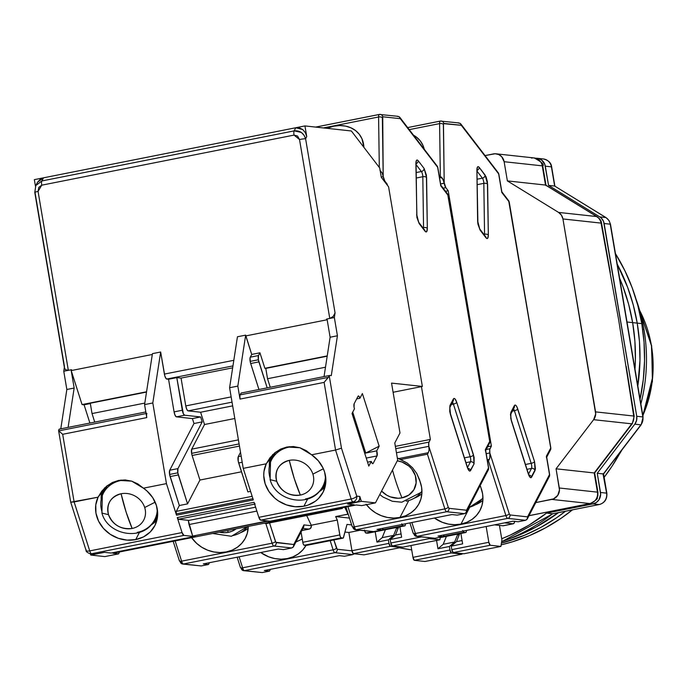 <?xml version="1.0" encoding="UTF-8"?>
<svg xmlns="http://www.w3.org/2000/svg" width="687" height="687" viewBox="0 0 687 687"><rect width="100%" height="100%" fill="white"/><g stroke="black" fill="none" stroke-linecap="round" stroke-linejoin="round"><path stroke-width="1.03" d="M606.183 217.762A4.886 1.4 121.6 0 0 606.037 217.607A4.886 1.4 121.6 0 0 605.848 217.547A9.773 9.275 96.2 0 1 610.236 224.177L642.843 416.94L636.737 416.279A9.773 9.275 96.2 0 1 634.805 424.162L640.911 424.824A4.886 0.824 37.4 0 0 641.186 424.755A4.886 0.824 -142.6 0 1 640.911 424.824A9.773 9.275 -83.8 0 0 642.843 416.94A4.886 0.438 -9.6 0 1 643.084 417.035A4.886 0.438 170.4 0 0 642.843 416.94A9.773 9.275 96.2 0 1 640.911 424.824L603.349 473.953L602.98 473.687L606.595 493.146L600.498 492.476A9.773 9.275 96.2 0 1 592.975 503.889L599.081 504.55A9.773 9.275 -83.8 0 0 606.595 493.146A4.886 0.438 -9.6 0 1 606.844 493.232A4.886 0.438 170.4 0 0 606.595 493.146A9.773 9.275 96.2 0 1 599.081 504.55A4.886 1.468 78.8 0 0 599.219 504.55A4.886 1.468 -101.2 0 1 599.219 504.55A4.886 1.468 -101.2 0 1 599.081 504.55L552.623 513.773A195.452 185.567 96.2 0 1 501.63 541.76A195.452 185.567 -83.8 0 0 552.623 513.773L552.872 513.73M610.236 224.177A4.886 0.438 -9.6 0 1 610.485 224.271A4.886 0.438 170.4 0 0 610.236 224.177A9.773 9.275 -83.8 0 0 605.848 217.547L599.751 216.886A9.773 9.275 96.2 0 1 604.139 223.515L610.236 224.177L642.843 416.94L636.737 416.279L604.139 223.515L610.236 224.177M540.643 159.066A9.773 9.275 96.2 0 1 543.331 158.946A9.773 9.275 96.2 0 1 551.412 166.847A4.886 0.438 -9.6 0 1 551.652 166.941A4.886 0.438 170.4 0 0 551.412 166.847L554.658 186.04L605.848 217.547A4.886 1.4 -58.4 0 1 606.037 217.607L609.008 220.51L610.485 224.271L643.084 417.035L641.186 424.755L603.581 473.944L606.844 493.232A4.886 0.438 -9.6 0 1 606.844 493.24C607.256 499.191 604.715 502.961 599.219 504.55L552.76 513.773M606.037 217.607L554.658 186.04L605.848 217.547L599.751 216.886L548.552 185.378L544.817 164.348L541.485 159.934L538.161 158.439L535.723 158.25A9.773 9.275 96.2 0 1 537.225 158.285A9.773 9.275 96.2 0 1 545.306 166.185L551.412 166.847A9.773 9.275 -83.8 0 0 543.323 158.946C548.449 160.226 551.223 162.888 551.652 166.941L554.89 186.16M552.623 513.773L546.517 513.112A195.452 185.567 96.2 0 1 501.708 538.754L510.132 535.156L528.904 525.203L546.517 513.112L592.975 503.889L599.081 504.55L552.623 513.773L546.517 513.112L592.975 503.889L596.35 502.463L598.97 499.793L600.636 494.382L597.252 473.283L603.349 473.953L606.595 493.146L600.498 492.476L597.252 473.283L634.805 424.162L640.911 424.824L603.349 473.953L597.252 473.283L634.805 424.162L636.583 420.427L636.737 416.279L603.581 221.515L601.34 218.123L599.751 216.886L548.552 185.378L554.658 186.04L548.552 185.378L545.306 166.185L551.412 166.847L554.658 186.04M411.702 549.909A195.452 185.567 96.2 0 1 399.508 547.805L411.702 549.909M531.489 158.07A9.773 9.275 96.2 0 1 534.168 157.95A9.773 9.275 96.2 0 1 542.258 165.85A9.773 0.876 -9.6 0 1 542.756 166.039A9.773 0.876 170.4 0 0 542.258 165.85A9.773 9.275 -83.8 0 0 534.168 157.95C541.639 161.943 544.499 164.64 542.756 166.039L546.036 185.438M597.501 217.324L596.694 216.551A9.773 9.275 96.2 0 1 601.073 223.103L601.348 223.541M634.118 416.124L633.706 416.03A9.773 9.275 96.2 0 1 631.757 423.827L632.375 423.493M546.028 185.645L545.504 185.052L507.375 180.904L504.129 161.711L501.682 156.688L498.71 154.541L495.172 153.759L485.048 155.58L493.36 153.931A9.773 9.275 96.2 0 1 496.04 153.811A9.773 9.275 96.2 0 1 504.129 161.711L542.258 165.85L545.504 185.052L596.694 216.551L558.565 212.412A9.773 9.275 96.2 0 1 562.936 218.955L601.073 223.103L618.635 319.704L633.706 416.03L595.569 411.882A9.773 9.275 96.2 0 1 593.628 419.68L631.757 423.827L594.203 472.957L597.45 492.15A9.773 0.876 -9.6 0 1 597.939 492.33A9.773 0.876 170.4 0 0 597.45 492.15A9.773 9.275 96.2 0 1 589.927 503.562A9.773 2.937 78.8 0 0 590.21 503.545A9.773 2.937 78.8 0 0 590.528 503.416M594.659 472.948L632.306 423.699A9.773 1.649 -142.6 0 1 631.757 423.827A9.773 9.275 -83.8 0 0 633.706 416.03L618.635 319.704L601.073 223.103A9.773 9.275 -83.8 0 0 596.694 216.551A9.773 2.8 -58.4 0 1 597.063 216.68L597.063 216.68C599.949 218.741 601.451 220.948 601.563 223.292L610.322 272.533M601.073 223.103L562.936 218.955L595.569 411.882L633.706 416.03A9.773 0.85 -9.1 0 1 634.195 416.21L626.183 366.308M594.203 472.957L556.066 468.809L593.628 419.68L631.757 423.827L594.203 472.957L597.45 492.15L559.312 488.002A9.773 9.275 96.2 0 1 551.798 499.415L589.927 503.562A9.773 9.275 -83.8 0 0 597.45 492.15L559.312 488.002L556.066 468.809L594.203 472.957M514.718 521.21L514.082 523.176L513.043 523.786L504.55 522.859L513.043 523.786L502.987 525.778L494.494 524.859L502.987 525.778A9.773 2.937 78.8 0 0 503.262 525.77A9.773 2.937 78.8 0 0 503.528 525.675M545.504 185.052L507.375 180.904L558.565 212.412L507.375 180.904L504.129 161.711L542.258 165.85L545.504 185.052L596.694 216.551L558.565 212.412L561.425 215.177L562.936 218.955L595.689 413.943L593.628 419.68L556.066 468.809L559.458 489.908L557.784 495.318L553.55 498.874L535.791 502.592L551.798 499.415L589.927 503.562L529.007 515.654L589.927 503.562A9.773 2.937 -101.2 0 0 590.21 503.545L590.21 503.545C601.073 497.714 595.809 497.998 597.845 496.091L597.939 492.33L594.659 472.931M514.692 521.381A9.773 2.937 -101.2 0 1 513.318 523.769A9.773 2.937 -101.2 0 1 513.043 523.786L503.545 525.658M639.7 310.515L651.431 345.707A4.886 0.438 -9.6 0 1 651.654 345.801A4.886 0.438 170.4 0 0 651.431 345.707L652.65 377.232L642.834 415.558A117.348 111.414 -83.8 0 0 651.431 345.707A117.348 111.414 -83.8 0 0 639.7 310.515M627.016 322.014L632.641 322.624A190.565 180.93 -83.8 0 0 619.605 278.201L623.04 286.797L628.682 304.453L632.641 322.624L627.016 322.014M509.909 538.634A190.565 180.93 -83.8 0 0 558.437 512.648L536.427 526.826L520.214 534.658L509.9 538.634L520.214 534.658L536.427 526.826L558.437 512.648A190.565 180.93 96.2 0 1 509.909 538.634M634.994 369.177A190.565 180.93 -83.8 0 0 632.641 322.624L634.891 341.138L635.398 359.816L634.994 369.177A190.565 180.93 96.2 0 0 632.641 322.624L637.218 323.122A190.565 180.93 -83.8 0 0 617.235 264.186L627.617 287.295L633.259 304.951L637.218 323.122L632.641 322.624L634.891 341.138L635.398 359.816L634.994 369.177M619.605 278.201A190.565 180.93 96.2 0 1 632.641 322.624L628.682 304.453L623.04 286.797L619.605 278.201M501.416 543.151A190.565 180.93 -83.8 0 0 565.495 511.24L556.427 517.861L540.995 527.324L524.782 535.147L501.416 543.151A190.565 180.93 96.2 0 0 565.495 511.24L556.427 517.861L540.995 527.324L524.782 535.147L501.416 543.151M637.819 385.914A190.565 180.93 -83.8 0 0 637.218 323.122L639.468 341.637L639.966 360.314L637.819 385.914A190.565 180.93 96.2 0 0 637.218 323.122L641.795 323.62A190.565 180.93 -83.8 0 0 615.449 253.615L624.93 270.824L632.195 287.793L637.837 305.449L641.795 323.62L637.218 323.122L639.468 341.637L639.966 360.314L637.819 385.914M643.985 329.477L642.68 329.331L643.985 329.477A171.02 162.372 96.2 0 1 640.877 403.939A171.02 162.372 -83.8 0 0 643.985 329.477A171.02 162.372 -83.8 0 0 635.999 299.034A171.02 162.372 96.2 0 1 643.985 329.477M619.09 454.639A171.02 162.372 -83.8 0 0 621.993 449.865A171.02 162.372 96.2 0 1 619.09 454.639M617.235 264.186A190.565 180.93 96.2 0 1 637.218 323.122L633.259 304.951L627.617 287.295L617.235 264.186M501.149 544.86A190.565 180.93 -83.8 0 0 572.451 509.866L560.996 518.359L545.572 527.814L529.359 535.645L512.511 541.777L501.149 544.86M604.156 477.319A190.565 180.93 -83.8 0 0 620.988 451.179L611.971 466.31L604.156 477.319M640.069 399.199A190.565 180.93 -83.8 0 0 641.795 323.62L644.037 342.135L644.543 360.812L643.307 379.473L640.069 399.199M510.776 418.306L511.463 421.122A2.928 0.988 -17.7 0 0 511.514 420.762A2.928 0.988 -17.7 0 0 511.283 420.53M477.671 222.038A2.928 1.46 179.2 0 0 477.817 221.6A2.928 1.46 179.2 0 0 477.628 221.068L477.937 224.151L480.127 230.162A2.928 2.387 -37.5 0 0 479.698 228.9M484.558 234.233A3.907 1.176 -101.2 0 1 484.507 235.169A3.907 1.176 -101.2 0 0 484.558 234.233L483.888 234.361L484.558 234.233A2.928 1.46 -0.8 0 1 488.337 235.04L487.607 184.159A2.928 1.46 179.2 0 0 483.828 183.352L484.558 234.233L483.828 183.352L477.285 184.648L483.828 183.352A2.928 1.46 -0.8 0 1 487.607 184.159L485.099 175.065L479.234 167.405C477.774 165.859 476.993 166.786 476.898 170.187L477.628 221.068A2.928 1.46 -0.8 0 1 477.817 221.575L479.715 228.926A2.928 2.387 142.5 0 1 480.127 230.162L486.001 237.822C487.461 239.368 488.234 238.441 488.337 235.04A2.928 1.46 179.2 0 0 484.558 234.233M477.113 504.043L475.748 504.644A31.757 28.356 -152.6 0 0 482.884 500.385M460.986 524.095L469.573 507.547L460.986 524.095A31.757 28.356 27.4 0 1 434.424 518.041L442.282 522.309L448.456 524.095L454.785 524.696L460.986 524.095L466.808 522.309L472.021 519.415L476.392 515.542L479.758 510.836L481.965 505.495L482.927 499.75L482.6 493.833L481.003 487.985A31.757 28.356 27.4 0 1 480.084 510.226A31.757 28.356 27.4 0 1 460.986 524.095M482.961 497.697A28.416 25.367 27.4 0 1 481.922 499.097A28.416 25.367 27.4 0 1 468.817 507.435M473.575 498.281L476.589 492.485M462.772 530.424L463.923 532.296L465.752 532.494L466.198 531.978A2.928 0.885 -101.2 0 1 465.829 532.485A2.928 0.885 -101.2 0 1 465.752 532.494L440.247 537.552L465.752 532.494L463.923 532.296L443.355 536.375L463.923 532.296A2.928 0.885 -101.2 0 1 463.012 531.103M488.835 542.283L451.814 549.626A2.928 0.885 78.8 0 0 453.214 552.606L490.235 545.255A2.928 0.885 -101.2 0 1 488.835 542.283L486.164 526.508L488.835 542.283L490.235 545.255L453.214 552.606L463.888 553.765L500.909 546.423L463.888 553.765L453.214 552.606L451.814 549.626L488.835 542.283M459.672 533.713L456.451 541.657L451.222 546.139L451.814 549.626L451.222 546.139L462.643 543.864L451.222 546.139L456.451 541.657L462.085 540.54L456.451 541.657L459.672 533.713M501.914 539.93L500.909 546.423L490.235 545.255L500.909 546.423L501.914 539.93L499.449 525.392L501.914 539.93M489.857 452.956L486.224 453.678L489.857 452.956A4.886 1.468 -101.2 0 1 489.986 448.74L486.259 449.478L489.986 448.74L491.385 446.043L487.658 446.782L491.385 446.043L489.762 449.444L489.857 452.956M487.255 459.749L489.342 459.337L489.805 458.186L489.883 453.128L490.054 456.692L489.342 459.337L487.255 459.749M415.386 533.498A2.928 0.988 162.3 0 1 413.205 533.224A2.928 0.988 162.3 0 1 413.248 532.863A2.928 0.988 -17.7 0 0 413.196 533.215A2.928 0.988 -17.7 0 0 415.386 533.498L411.882 522.515L415.386 533.498A4.886 1.468 78.8 0 0 417.207 536.341A4.886 1.468 -101.2 0 1 415.386 533.498L505.881 515.525L415.386 533.498M416.365 536.367A2.928 2.782 -83.8 0 0 417.207 536.341A2.928 2.782 96.2 0 1 413.978 534.005L413.608 533.679M460.891 533.473L462.643 543.864L460.891 533.473M466.198 531.978L466.628 530.39L466.198 531.978M409.916 522.901L413.196 533.215L416.408 536.375L434.991 538.273L443.218 536.641L438.005 536.075L512.957 521.193L438.005 536.075L443.218 536.641L444.154 534.847L443.218 536.641L434.991 538.273L417.207 536.341L507.71 518.376A4.886 1.468 -101.2 0 1 505.881 515.525A2.928 0.988 -17.7 0 0 509.23 513.807L489.883 453.128L509.23 513.807A2.928 0.988 162.3 0 1 505.881 515.525A4.886 1.468 78.8 0 0 507.71 518.376L525.495 520.308L518.178 521.759L512.957 521.193L518.178 521.759L525.495 520.308L527.23 519.071L527.539 516.856L509.96 514.949L509.23 513.807L509.96 514.949A2.928 2.782 96.2 0 1 507.71 518.376A2.928 2.782 -83.8 0 0 509.96 514.949L527.539 516.856L527.599 518.015L526.482 519.887M460.196 123.359L461.312 125.309L443.467 123.651L444.214 183.094L443.373 124.416A2.928 1.46 179.2 0 0 439.594 123.608A2.928 1.46 -0.8 0 1 443.373 124.416L443.733 123.394A2.928 2.782 -83.8 0 0 440.504 121.067A4.886 1.468 78.8 0 0 440.358 121.067A4.886 1.468 78.8 0 0 439.594 123.608L409.237 129.637L439.594 123.608L440.35 176.482L443.209 179.693L445.829 187.663L443.141 188.195L445.829 187.663A4.886 1.468 -101.2 0 1 444.24 183.257L440.607 183.979L444.214 183.094L442.48 178.388L441.672 177.495L439.586 177.907L441.672 177.495L440.35 176.482L439.371 176.671L440.35 176.482L439.594 123.608A4.886 1.468 -101.2 0 1 440.367 121.067A4.886 1.468 -101.2 0 1 440.504 121.067A2.928 2.782 96.2 0 1 443.733 123.394L461.312 125.309L498.831 174.112L501.793 192.454L509.239 202.038L550.802 448.422L549.772 450.663M480.514 486.267L481.003 487.985L480.514 486.267M487.469 461.037L488.448 460.848L489.342 459.337L488.448 460.848L505.881 515.525L488.448 460.848L487.469 461.037M440.238 121.118L407.666 127.584L440.367 121.067L459.088 122.956M413.505 135.202A31.757 25.857 142.5 0 1 420.41 141.058A31.757 25.857 142.5 0 1 424.265 149.242L422.994 145.446L420.298 140.912L416.562 137.194L413.505 135.202M448.207 190.771L445.519 191.304L448.207 190.771L491.385 446.043L448.207 190.771L445.829 187.663L448.207 190.771M434.991 538.273L417.207 536.341L507.71 518.376L525.546 520.291M549.548 474.708L548.587 477.328M527.23 519.071L549.36 476.46M550.734 448.044L546.397 456.159L549.506 474.562L527.539 516.856L549.506 474.562L549.368 476.452A2.928 2.619 -152.6 0 0 549.506 474.562L546.397 456.159L550.734 448.044M550.545 449.796L550.545 449.805A2.928 2.619 -152.6 0 0 550.691 447.898L509.093 201.978A2.928 2.387 -37.5 0 0 508.681 200.741L550.837 447.95L550.545 449.796L546.509 457.568M508.869 201.042L501.793 192.454L498.685 174.06A2.928 2.387 -37.5 0 0 498.264 172.815L498.71 174.215M498.461 173.124L460.994 124.253M482.394 178.156L477.207 179.187L482.394 178.156A3.907 1.176 -101.2 0 1 483.828 183.352A3.907 1.176 -101.2 0 0 482.394 178.156A2.928 2.387 -37.5 0 0 485.099 175.065A2.928 2.387 142.5 0 1 482.394 178.156L477.096 171.243L482.394 178.156M525.452 464.489L531.18 463.347L514.408 410.723L512.356 411.127L514.408 410.723L531.18 463.347A3.907 1.176 -101.2 0 1 531.489 468.422L526.989 469.315L531.489 468.422A2.928 2.619 27.4 0 1 535.07 470.509L534.538 461.63L517.758 409.005A2.928 0.988 162.3 0 1 514.408 410.723A2.928 0.988 -17.7 0 0 517.758 409.005C516.487 405.45 515.362 404.317 514.383 405.596L510.93 412.243L510.75 418.151L511.514 420.779A2.928 0.988 162.3 0 1 511.463 421.122L528.243 473.747C529.514 477.293 530.639 478.435 531.618 477.147L535.07 470.509A2.928 2.619 -152.6 0 0 531.489 468.422L528.535 474.107L531.489 468.422A3.907 1.176 -101.2 0 0 531.18 463.347A2.928 0.988 -17.7 0 0 534.538 461.63A2.928 0.988 162.3 0 1 531.18 463.347L525.452 464.489M513.524 408.868A3.907 1.176 -101.2 0 1 514.408 410.723A3.907 1.176 -101.2 0 0 513.524 408.868M546.654 456.932L546.397 456.159L546.457 457.662M460.316 123.445L458.298 122.999M485.572 236.56A2.928 2.387 142.5 0 1 486.001 237.822A2.928 2.387 -37.5 0 0 485.589 236.577L485.632 236.637M476.915 171.2A2.928 1.46 179.2 0 0 477.087 170.694A2.928 1.46 179.2 0 0 476.898 170.187A2.928 1.46 -0.8 0 1 477.087 170.72M477.087 170.333A2.928 2.387 -37.5 0 0 479.234 167.405A2.928 2.387 142.5 0 1 477.087 170.333M528.93 475.026A2.928 2.619 27.4 0 1 531.618 477.147A2.928 2.619 -152.6 0 0 528.93 475.026M528.904 475.49L528.294 473.403A2.928 0.988 162.3 0 1 528.243 473.747A2.928 0.988 -17.7 0 0 528.294 473.403A2.928 0.988 -17.7 0 0 528.054 473.145M510.802 414.106A2.928 2.619 -152.6 0 0 510.93 412.243A2.928 2.619 27.4 0 1 510.802 414.106M510.896 418.211L510.784 414.141L514.237 407.494A2.928 2.619 -152.6 0 0 514.383 405.596A2.928 2.619 27.4 0 1 514.237 407.503M510.93 412.243L514.383 405.596L515.044 405.021L515.954 405.467L516.942 406.936L534.538 461.63L535.456 469.066L530.957 477.723L530.038 477.285L528.243 473.747L511.463 421.122L510.475 414.63L510.93 412.243M479.234 167.405L486.001 176.645L487.401 181.746L488.337 235.04L487.684 238.312L486.885 238.561L480.127 230.162L477.912 223.996L476.898 170.187L477.542 166.915L478.35 166.666L479.234 167.405M414.364 560.317L451.385 552.975A2.928 0.885 -101.2 0 1 449.985 549.995L412.964 557.346A2.928 0.885 78.8 0 0 414.364 560.317L425.038 561.485L462.059 554.134L451.385 552.975L449.985 549.995L449.392 546.5L454.622 542.017L457.843 534.074L454.622 542.017L443.192 544.284L437.963 548.767L436.554 540.454L437.963 548.767L449.392 546.5L437.963 548.767L443.192 544.284L454.622 542.017L449.392 546.5L449.985 549.995L412.964 557.346L414.364 560.317L425.038 561.485L462.059 554.134L462.145 553.576L462.059 554.134L451.385 552.975L414.364 560.317M458.092 534.022L458.873 535.68L458.092 534.022M302.211 538.909A28.416 25.367 27.4 0 1 296.097 541.648M398.374 527.135L398.451 527.599L398.374 527.135M354.157 553.774L353.711 554.186M352.774 554.589L354.458 553.37M410.963 545.53L412.964 557.346L410.963 545.53M446.421 536.341L443.192 544.284L446.421 536.341M344.496 556.238L352.723 554.607L334.938 552.674A2.928 2.782 -83.8 0 0 337.197 549.248L336.467 548.106A2.928 0.988 162.3 0 1 333.109 549.823A4.886 1.468 78.8 0 0 334.938 552.674L352.723 554.607L344.496 556.238L339.275 555.671L344.496 556.238M302.237 539.055A31.757 28.356 -152.6 0 1 302.065 539.123L295.899 542.026M243.593 570.665A2.928 2.782 -83.8 0 0 244.443 570.639L334.938 552.674A2.928 2.782 96.2 0 0 337.197 549.248L351.976 550.854L337.197 549.248L333.856 539.948L336.467 548.106A2.928 0.988 -17.7 0 1 333.109 549.823L242.614 567.797A4.886 1.468 78.8 0 0 244.443 570.639L334.938 552.674A4.886 1.468 -101.2 0 1 333.109 549.823L330.189 540.669L333.109 549.823L242.614 567.797A2.928 0.988 162.3 0 1 240.433 567.522A2.928 0.988 162.3 0 1 240.476 567.161A2.928 0.988 -17.7 0 0 240.433 567.514A2.928 0.988 -17.7 0 0 242.614 567.797L239.11 556.813L242.614 567.797A4.886 1.468 -101.2 0 0 244.443 570.639L262.228 572.572L269.536 571.12L264.323 570.553L339.275 555.671L264.323 570.553L269.536 571.12L270.463 569.334L269.536 571.12L262.228 572.572L244.443 570.639A2.928 2.782 96.2 0 1 241.214 568.304L240.836 567.977M305.99 545.461A31.757 28.356 27.4 0 1 260.742 552.52L268.6 556.788L274.774 558.574L281.095 559.175L287.303 558.574L293.126 556.788L298.338 553.894L302.709 550.021L306.076 545.315M237.144 557.2L240.433 567.514L243.636 570.674L262.228 572.572M449.77 411.676L450.457 414.493A2.928 0.988 -17.7 0 0 450.5 414.132A2.928 0.988 -17.7 0 0 450.277 413.9M416.923 217.521L419.122 223.533A2.928 2.387 -37.5 0 0 418.692 222.27L418.701 222.287A2.928 2.387 142.5 0 1 419.122 223.533L424.987 231.184C426.447 232.73 427.228 231.802 427.323 228.402L426.593 177.521A2.928 1.46 179.2 0 0 422.814 176.714L423.544 227.595A3.907 1.176 -101.2 0 1 423.493 228.539A3.907 1.176 -101.2 0 0 423.544 227.595L422.874 227.732L423.544 227.595A2.928 1.46 -0.8 0 1 427.323 228.402A2.928 1.46 179.2 0 0 423.544 227.595L422.814 176.714L416.279 178.019L422.814 176.714A2.928 1.46 -0.8 0 1 426.593 177.521L424.094 168.435L418.22 160.775C416.76 159.229 415.987 160.157 415.884 163.558L416.923 217.521M397.284 460.831A20.533 18.326 27.4 0 1 415.352 475.627L411.642 468.86L408.851 466.026L401.929 461.999L397.284 460.831M381.577 491.068L386.721 495.164L390.362 496.873L398.159 498.255L402.015 497.86A78.181 23.521 -101.2 0 1 392.5 470.028A78.181 23.521 78.8 0 0 402.015 497.86L408.92 495.001L413.875 489.771L416.133 482.97L415.352 475.627A20.533 18.326 27.4 0 1 402.015 497.86A20.533 18.326 27.4 0 1 381.577 491.068M416.099 497.414L414.733 498.015A31.757 28.356 -152.6 0 0 421.87 493.755M366.051 504.206L370.345 508.912L375.488 512.794L381.268 515.679L387.451 517.466L393.771 518.067L399.971 517.457L405.802 515.679L411.006 512.785L415.386 508.904L418.744 504.206L420.951 498.865L421.912 493.12L421.586 487.203L419.508 479.638L416.708 473.395L412.543 467.761L407.219 463.047L398.829 458.555L428.336 452.699L398.829 458.555L397.335 458.023L407.219 463.047L412.543 467.761L416.708 473.395L419.997 481.355A31.757 28.356 27.4 0 1 419.07 503.597A31.757 28.356 27.4 0 1 399.971 517.457L408.567 500.917L399.971 517.457A31.757 28.356 27.4 0 1 366.403 504.67M421.947 491.059A28.416 25.367 27.4 0 1 420.916 492.459A28.416 25.367 27.4 0 1 406.232 501.167M364.634 530.75A2.928 0.885 78.8 0 0 365.888 533.009L372.818 531.635L365.888 533.009L367.717 533.206L404.737 525.864L402.908 525.658L382.35 529.746L402.908 525.658A2.928 0.885 -101.2 0 1 401.998 524.473M421.423 536.916L390.8 542.996A2.928 0.885 78.8 0 0 392.2 545.976L429.22 538.625A2.928 0.885 -101.2 0 1 428.422 537.681L429.22 538.625L392.2 545.976L402.883 547.135L439.903 539.784L402.883 547.135L392.2 545.976L390.8 542.996L421.423 536.916M398.666 527.084L395.437 535.027L390.207 539.501L390.8 542.996L390.207 539.501L401.637 537.234L390.207 539.501L395.437 535.027L401.071 533.902L395.437 535.027L398.666 527.084M440.298 537.217L439.903 539.784L429.22 538.625L439.903 539.784L440.298 537.217M401.758 523.795L402.908 525.658L404.737 525.864L405.193 525.349A2.928 0.885 -101.2 0 1 404.823 525.856A2.928 0.885 -101.2 0 1 404.737 525.864L367.717 533.206A2.928 0.885 78.8 0 0 367.803 533.206A2.928 0.885 78.8 0 0 367.88 533.181M428.843 446.327L396.442 452.759L428.843 446.327A4.886 1.468 -101.2 0 1 428.971 442.102L395.755 448.697L428.971 442.102L430.371 439.414L395.36 446.361L430.371 439.414L428.748 442.814L428.843 446.327M428.336 452.699L429.049 450.054L428.877 446.49L429.049 450.054L428.336 452.699M354.372 526.86A2.928 0.988 162.3 0 1 352.191 526.594A2.928 0.988 162.3 0 1 352.242 526.233A2.928 0.988 -17.7 0 0 352.191 526.577A2.928 0.988 -17.7 0 0 354.372 526.86L347.923 506.628L354.372 526.86A4.886 1.468 78.8 0 0 356.201 529.703A4.886 1.468 -101.2 0 1 354.372 526.86L444.867 508.895L354.372 526.86M355.351 529.737A2.928 2.782 -83.8 0 0 356.201 529.703A2.928 2.782 96.2 0 1 352.972 527.376L352.594 527.049M399.877 526.843L401.637 537.234L399.877 526.843M405.193 525.349L405.613 523.76L405.193 525.349M345.947 507.015L352.191 526.577L355.394 529.746L373.17 531.678L382.212 530.003L376.991 529.437L451.952 514.554L376.991 529.437L382.212 530.003L383.14 528.217L382.212 530.003L373.986 531.644L356.201 529.703L446.696 511.738A4.886 1.468 -101.2 0 1 444.867 508.895A2.928 0.988 -17.7 0 0 448.225 507.178L428.877 446.49L448.225 507.178A2.928 0.988 162.3 0 1 444.867 508.895A4.886 1.468 78.8 0 0 446.696 511.738L464.481 513.67L457.173 515.13L451.952 514.554L457.173 515.13L464.481 513.67L466.215 512.442L466.525 510.226L448.954 508.32L448.225 507.178L448.954 508.32A2.928 2.782 96.2 0 1 446.696 511.738A2.928 2.782 -83.8 0 0 448.954 508.32L466.525 510.226L466.215 512.442L465.468 513.249M399.181 116.73L400.298 118.679L382.728 116.764A2.928 2.782 -83.8 0 0 379.499 114.428A4.886 1.468 78.8 0 0 379.353 114.437A4.886 1.468 -101.2 0 1 379.499 114.428A2.928 2.782 96.2 0 1 382.728 116.764L382.358 117.786A2.928 1.46 179.2 0 0 378.58 116.979A4.886 1.468 -101.2 0 1 379.361 114.437A4.886 1.468 78.8 0 0 378.58 116.979L379.31 167.43L378.58 116.979L323.388 127.937L378.58 116.979A2.928 1.46 -0.8 0 1 382.358 117.786L383.2 176.456L384.814 181.033L384.239 181.145L384.814 181.033A4.886 1.468 -101.2 0 1 383.234 176.628L381.251 177.023L383.234 176.628L382.195 173.064L379.988 170.333L382.195 173.064L383.2 176.456L382.728 116.764L400.298 118.679L437.817 167.482L440.779 185.825L448.233 195.409L489.788 441.793L488.758 444.034M306.273 545.341L343.302 537.998L347.004 524.413L351.658 524.92L347.004 524.413L343.483 537.595A2.928 0.885 -101.2 0 1 343.122 538.11A2.928 0.885 -101.2 0 1 343.036 538.11L340.821 537.655L340.056 536.04L337.283 520.059L311.237 525.229L311.314 525.71A2.928 2.782 -83.8 0 1 309.056 529.136L302.941 528.466L309.056 529.136L301.851 530.562L310.069 528.707L311.288 526.852L311.237 525.229L337.283 520.059L335.651 516.581L349.477 518.084L335.651 516.581L348.232 514.159L344.754 507.255L347.991 514.134L344.754 507.255L347.991 514.134L335.651 516.581L337.283 520.059L339.799 534.933L302.778 542.283A2.928 0.885 78.8 0 0 304.178 545.263L306.016 545.461L343.036 538.11L341.207 537.912L304.178 545.263L341.207 537.912A2.928 0.885 -101.2 0 1 339.799 534.933L302.778 542.283L301.061 532.099L303.036 543.391L303.791 545.006L306.016 545.461A2.928 0.885 78.8 0 0 306.093 545.461A2.928 0.885 78.8 0 0 306.179 545.426M400.985 459.466L427.434 454.21L427.881 453.472L427.434 454.21L444.867 508.895L427.434 454.21L400.985 459.466M364.479 530.029L365.501 532.751L367.983 533.095M379.224 114.489L315.694 127.095M326.892 128.314A31.757 25.857 142.5 0 1 359.395 134.429A31.757 25.857 142.5 0 1 363.887 147.319L361.989 138.817L359.284 134.283L355.548 130.564L350.92 127.799L345.604 126.107L339.816 125.566L333.796 126.185L326.892 128.314M387.193 184.133L386.618 184.253L387.193 184.133L387.382 185.25L384.814 181.033L387.193 184.133M373.986 531.644L356.201 529.703L446.696 511.738L464.532 513.661M488.543 468.079L487.581 470.698M488.354 469.822L488.354 469.831A2.928 2.619 -152.6 0 0 488.5 467.924L466.525 510.226L488.5 467.924L488.354 469.822L466.215 512.442M489.719 441.415L485.383 449.53L488.5 467.924L485.383 449.53L489.719 441.415M489.539 443.167L489.53 443.175A2.928 2.619 -152.6 0 0 489.676 441.269L448.079 195.348A2.928 2.387 -37.5 0 0 447.666 194.103L489.822 441.32L489.539 443.167L485.494 450.938M447.864 194.412L447.254 193.708L448.079 195.348L440.779 185.825L437.671 167.422A2.928 2.387 -37.5 0 0 437.258 166.185L437.696 167.585M437.447 166.494L399.989 117.623M421.389 171.527L416.202 172.549L421.389 171.527A3.907 1.176 -101.2 0 1 422.814 176.714A3.907 1.176 -101.2 0 0 421.389 171.527A2.928 2.387 -37.5 0 0 424.094 168.435A2.928 2.387 142.5 0 1 421.389 171.527L416.082 164.605L421.389 171.527M453.222 400.873A2.928 2.619 27.4 0 0 453.368 398.967L454.03 398.391L454.949 398.829L456.743 402.376L474.142 457.448L474.064 463.871L469.951 471.093L469.032 470.655L467.229 467.117L449.736 411.522L449.916 405.613L453.368 398.967A2.928 2.619 -152.6 0 1 453.231 400.865L449.796 407.468A2.928 2.619 -152.6 0 0 449.916 405.613A2.928 2.619 27.4 0 1 449.796 407.477L450.509 414.141A2.928 0.988 162.3 0 1 450.457 414.493L467.229 467.117A2.928 0.988 -17.7 0 0 467.28 466.774A2.928 0.988 162.3 0 1 467.229 467.117C468.5 470.664 469.633 471.797 470.612 470.518A2.928 2.619 -152.6 0 0 467.916 468.397A2.928 2.619 27.4 0 1 470.612 470.518L474.064 463.871A2.928 2.619 -152.6 0 0 470.483 461.784L467.529 467.478L470.483 461.784A3.907 1.176 -101.2 0 0 470.174 456.718A2.928 0.988 -17.7 0 0 473.523 455A2.928 0.988 162.3 0 1 470.174 456.718L464.438 457.851L470.174 456.718L453.394 404.093L451.342 404.497L453.394 404.093L470.174 456.718A3.907 1.176 -101.2 0 1 470.483 461.784L465.975 462.677L470.483 461.784A2.928 2.619 27.4 0 1 474.064 463.871L473.523 455L456.743 402.376A2.928 0.988 162.3 0 1 453.394 404.093A2.928 0.988 -17.7 0 0 456.743 402.376C455.472 398.821 454.347 397.687 453.368 398.967L449.916 405.613L449.891 411.582M452.518 402.238A3.907 1.176 -101.2 0 1 453.394 404.093A3.907 1.176 -101.2 0 0 452.518 402.238M421.449 386.626L430.371 439.414L421.449 386.626M485.64 450.294L485.383 449.53L485.443 451.033M399.302 116.816L397.284 116.361M416.657 215.409A2.928 1.46 179.2 0 0 416.803 214.962L418.701 222.287L424.575 229.947A2.928 2.387 142.5 0 1 424.987 231.184A2.928 2.387 -37.5 0 0 424.575 229.947L424.609 229.99M416.803 214.962A2.928 1.46 179.2 0 0 416.614 214.438A2.928 1.46 -0.8 0 1 416.803 214.945L416.073 164.064A2.928 1.46 179.2 0 0 415.884 163.558A2.928 1.46 -0.8 0 1 416.073 164.081L415.893 162.862M415.901 164.571A2.928 1.46 179.2 0 0 416.073 164.064M416.082 163.695A2.928 2.387 -37.5 0 0 418.22 160.775A2.928 2.387 142.5 0 1 416.082 163.695M467.89 468.852L467.28 466.774A2.928 0.988 -17.7 0 0 467.04 466.516M418.22 160.775L424.094 168.435L426.395 175.116L427.323 228.402L426.679 231.682L425.871 231.931L419.122 223.533L416.897 217.358L415.884 163.558L416.537 160.286L417.335 160.028L418.22 160.775M236.148 528.818A20.533 18.326 27.4 0 1 228.333 532.339A20.533 18.326 27.4 0 1 219.333 532.15L224.477 532.734L228.333 532.339A78.181 23.521 -101.2 0 1 227.56 530.519A78.181 23.521 78.8 0 0 228.333 532.339L231.966 531.249L236.148 528.818M353.35 553.688L390.371 546.337A2.928 0.885 -101.2 0 1 388.971 543.365L351.95 550.708A2.928 0.885 78.8 0 0 353.35 553.688L364.024 554.847L401.053 547.496L390.371 546.337L388.971 543.365L388.378 539.87L393.608 535.388L396.837 527.444L393.608 535.388L382.187 537.655L376.957 542.137L375.196 531.738L376.957 542.137L388.378 539.87L376.957 542.137L382.187 537.655L393.608 535.388L388.378 539.87L388.971 543.365L351.95 550.708L353.35 553.688L364.024 554.847L401.053 547.496L401.139 546.946L401.053 547.496L390.371 546.337L353.35 553.688M397.086 527.393L397.867 529.05L397.086 527.393M212.652 533.481L231.416 536.272L247.543 526.551A28.416 25.367 27.4 0 1 247.234 526.946A28.416 25.367 27.4 0 1 232.55 535.645M291.769 547.96L293.443 546.74L293.761 544.525L303.946 524.911L293.761 544.525L293.443 546.74L303.714 526.989L303.946 524.911L311.314 525.71L303.946 524.911L303.637 527.118L302.881 527.934M293.443 546.74L292.696 547.548M360.074 530.252L348.867 532.477L351.95 550.708L348.867 532.477L360.074 530.252M385.407 529.711L382.187 537.655L385.407 529.711M283.482 549.609L291.709 547.968L273.924 546.036A2.928 2.782 -83.8 0 0 276.183 542.618L275.453 541.476A2.928 0.988 162.3 0 1 272.104 543.194A4.886 1.468 78.8 0 0 273.924 546.036L291.709 547.968L283.482 549.609L278.269 549.042L283.482 549.609M344.968 532.056L348.867 532.477L344.968 532.056M248.187 528.234A31.757 28.356 -152.6 0 1 241.051 532.494L244.228 530.957M311.237 525.229L306.677 515.551L311.237 525.229M182.579 564.036A2.928 2.782 -83.8 0 0 183.429 564.001L273.924 546.036A2.928 2.782 96.2 0 0 276.183 542.618L293.761 544.525L275.813 542.292L269.536 522.919L275.453 541.476A2.928 0.988 -17.7 0 1 272.104 543.194L181.6 561.159A4.886 1.468 78.8 0 0 183.429 564.001L273.924 546.036A4.886 1.468 -101.2 0 1 272.104 543.194L265.809 523.451L272.104 543.194L181.6 561.159A2.928 0.988 162.3 0 1 179.427 560.893A2.928 0.988 162.3 0 1 179.47 560.532A2.928 0.988 -17.7 0 0 179.419 560.875A2.928 0.988 -17.7 0 0 181.6 561.159L175.151 540.927L181.6 561.159A4.886 1.468 -101.2 0 0 183.429 564.001L201.214 565.942L208.53 564.491L203.309 563.915L278.269 549.042L203.309 563.915L208.53 564.491L209.458 562.696L208.53 564.491L201.214 565.942L183.429 564.001A2.928 2.782 96.2 0 1 180.2 561.674L179.831 561.348M248.265 526.414A31.757 28.356 27.4 0 1 245.388 538.076A31.757 28.356 27.4 0 1 219.823 552.546A31.757 28.356 27.4 0 1 191.621 537.655L196.662 543.391L201.806 547.273L207.586 550.158L213.769 551.944L220.089 552.546L226.289 551.936L232.12 550.158L237.324 547.264L241.704 543.383L245.061 538.685L247.268 533.344L248.265 526.405M173.184 541.313L179.419 560.875L182.622 564.044L201.214 565.942M131.706 481.14L143.42 488.182A31.757 28.356 27.4 0 1 154.798 525.744A31.757 28.356 27.4 0 1 135.7 539.604L139.478 532.348L135.7 539.604A31.757 28.356 27.4 0 1 103.488 528.44A31.757 28.356 27.4 0 1 98.069 497.182L106.717 486.104L118.662 480.402L131.706 481.14L125.12 479.947L118.662 480.402L112.479 482.454L106.717 486.104L101.805 491.145L98.069 497.182L95.776 504.911L95.957 513.137L98.593 521.193L103.488 528.44L110.229 534.306L118.284 538.299L127.009 540.119L135.7 539.604L143.669 536.813L150.264 531.953L154.961 525.418L157.392 517.74L157.684 513.661L156.396 505.434L152.72 497.654L146.949 490.956L143.42 488.182L166.452 483.614L152.806 402.968L160.664 352.01L152.437 353.65L144.579 404.609L152.806 402.968L160.664 352.01L164.391 374.089A4.886 1.468 78.8 0 0 166.735 379.052L232.962 365.905L166.735 379.052L168.564 379.25L166.082 378.623L164.82 375.935L160.664 352.01L152.437 353.65L144.579 404.609L152.806 402.968L166.452 483.614L176.516 515.181L253.305 499.938A2.928 0.885 -101.2 0 1 252.996 498.668A2.928 0.885 -101.2 0 0 253.305 499.938L243.232 468.371L229.595 387.726L237.444 336.767L245.671 335.136L237.822 386.094L240.021 399.087L324.118 382.393L328.352 377.361L240.149 394.87L241.094 393.041L329.769 375.445L328.352 377.361L240.149 394.87A4.886 1.468 78.8 0 0 240.021 399.087L239.926 395.575L241.094 393.041L329.769 375.445L331.289 375.609L329.769 375.445L324.118 382.393L335.565 450.037L341.473 448.19L329.313 376.313L341.473 448.19L335.565 450.037L311.615 454.794A31.757 28.356 27.4 0 1 323.002 492.347A31.757 28.356 27.4 0 1 303.903 506.216L307.673 498.951L303.903 506.216A31.757 28.356 27.4 0 1 271.683 495.052A31.757 28.356 27.4 0 1 266.264 463.794L274.912 452.716L286.865 447.014L299.91 447.752L311.615 454.794L306.144 450.586L299.91 447.752L293.323 446.55L286.865 447.014L280.674 449.066L274.912 452.716L270.008 457.757L266.264 463.794L243.232 468.371L253.305 499.938L176.516 515.181L166.452 483.614L143.42 488.182L137.95 483.974L131.706 481.14M150.968 525.083A31.757 28.356 -152.6 0 0 156.945 520.025M319.163 491.686A31.757 28.356 -152.6 0 0 325.14 486.636M176.207 513.91A2.928 0.885 78.8 0 0 176.516 515.181A2.928 0.885 78.8 0 1 176.207 513.91L252.902 498.685L176.207 513.91A2.928 0.885 78.8 0 1 176.284 511.377L179.333 505.52L187.56 503.88L199.943 480.041L192.111 455.481L239.462 446.078L192.111 455.481L191.604 453.36A4.886 1.468 78.8 0 0 192.111 455.481L199.943 480.041L241.481 471.797L199.943 480.041L187.56 503.88L179.333 505.52L170.101 476.572L178.328 474.94A4.886 1.468 -101.2 0 1 177.821 472.819L169.595 474.451A4.886 1.468 78.8 0 0 170.101 476.572L178.328 474.94L187.56 503.88L177.821 472.819A4.886 1.468 -101.2 0 1 177.95 468.603L177.821 472.819L169.595 474.451L179.333 505.52L176.284 511.377L176.207 513.91M354.063 407.099A3.907 1.176 -101.2 0 1 354.157 403.716L354.063 407.099A3.907 1.176 78.8 0 0 354.466 408.791A3.907 1.176 -101.2 0 1 354.063 407.099M64.475 366.618L35.028 192.497A4.886 0.438 -9.6 0 1 34.779 192.394A4.886 0.438 170.4 0 1 38.068 191.424L68.331 370.345L65.308 369.623L64.423 367.502L65.308 369.623L68.331 370.345L63.762 371.246L66.845 389.486L63.762 371.246L71.534 369.709L71.663 370.482L152.308 354.475L71.208 370.568L74.162 388.035L66.845 389.486L60.782 428.843L66.845 389.486L74.162 388.035L68.099 427.391L74.162 388.035L71.208 370.568L82.054 404.583L146.563 391.779L82.054 404.583L84.08 404.806L90.332 403.561L84.08 404.806L82.054 404.583L71.208 370.568L71.534 369.709L68.331 370.345L38.068 191.424L38.773 187.379L41.735 185.181L294.036 135.09L297.531 136.009L299.515 139.521L329.777 318.442L326.574 319.077L326.703 319.85L245.809 335.909L251.708 354.432L250.059 357.884L250.377 362.487L258.947 389.503L250.669 363.517L258.896 361.886A4.886 1.468 -101.2 0 1 258.381 359.765L250.154 361.396A4.886 1.468 78.8 0 0 250.669 363.517L258.896 361.886L267.174 387.863L258.381 359.765A4.886 1.468 -101.2 0 1 258.51 355.548L250.283 357.18A4.886 1.468 78.8 0 0 250.154 361.396L258.381 359.765L258.51 355.548L250.283 357.18L251.708 354.432L259.935 352.8L258.51 355.548L259.935 352.8L251.708 354.432L245.671 335.136L237.822 386.094L229.595 387.726L237.822 386.094L240.021 399.087L324.118 382.393L335.565 450.037L351.169 498.994A4.886 1.468 78.8 0 0 352.998 501.836A4.886 4.637 -83.8 0 0 356.751 496.134A4.886 1.64 162.3 0 1 351.169 498.994A4.886 1.64 -17.7 0 0 356.751 496.134A4.886 4.637 96.2 0 1 352.998 501.836L356.793 502.249L359.567 500.179L359.808 496.461L356.751 496.134L341.473 448.19L356.751 496.134L359.808 496.461L361.362 501.347L347.656 504.06L354.234 504.782L270.094 521.193L354.234 504.782L271.056 521.296L354.234 504.782L347.656 504.06L358.425 501.527L360.057 498.401L359.808 496.461L361.362 501.347L375.445 502.875L397.679 460.058L394.785 442.978L399.989 432.973L391.547 383.097L422.359 386.446L393.101 392.26L422.359 386.446L391.547 383.097L399.989 432.973L394.785 442.978L397.679 460.058L375.445 502.875L361.362 501.347L356.793 502.249L352.998 501.836A4.886 1.468 -101.2 0 1 351.169 498.994L258.844 517.32L260.665 520.162L271.056 521.296L260.665 520.162L352.998 501.836L260.665 520.162A4.886 1.468 78.8 0 1 258.844 517.32L254.061 502.317L258.844 517.32L351.169 498.994L335.565 450.037L311.615 454.794L318.27 460.745L323.036 468.053L324.59 472.038L325.878 480.273L325.586 484.352L323.165 492.029L318.459 498.564L315.367 501.227L308.016 505.091L303.903 506.216L295.204 506.723L286.479 504.911L278.424 500.909L274.852 498.187L268.978 491.566L265.173 483.837L263.748 475.61L263.971 471.522L266.264 463.794L243.232 468.371L229.595 387.726L237.444 336.767L245.671 335.136L245.809 335.909L326.703 319.85L326.574 319.077L334.346 317.531L337.429 335.771L331.289 375.609L337.429 335.771L330.112 337.223L327.158 319.756L326.703 319.85L327.158 319.756L330.112 337.223L337.429 335.771L334.346 317.531L329.777 318.442L333.212 316.441L335.058 312.903L334.346 317.531L335.058 312.903L305.603 138.783L306.737 136.601L305.432 132.806L302.787 129.585L299.283 127.825L295.788 127.739L304.934 125.927L306.737 136.601L305.432 132.806L302.787 129.585L295.788 127.739L294.165 130.874L301.301 132.436L304.118 135.33L305.603 138.783C303.663 132.986 299.85 130.35 294.165 130.874L41.864 180.956L43.487 177.83L40.25 179.247L37.553 182.235L35.827 185.542L41.864 180.956L35.827 185.533L34.779 192.403A4.886 0.438 -9.6 0 1 38.068 191.424L41.735 185.181A4.886 1.468 -101.2 0 1 41.864 180.956A4.886 1.468 78.8 0 0 41.735 185.181L294.036 135.09A4.886 1.468 -101.2 0 1 294.165 130.874A4.886 1.468 78.8 0 0 294.036 135.09L299.515 139.521A4.886 0.438 -9.6 0 1 305.603 138.783A4.886 0.438 170.4 0 0 299.515 139.521L329.777 318.442L333.212 316.441L335.058 312.903L305.603 138.783L306.737 136.601L304.934 125.927L351.358 130.977L379.713 167.971L351.358 130.977L304.934 125.927L295.788 127.739L294.165 130.874L41.864 180.956L43.487 177.83L37.553 182.235M104.613 487.839L102.397 492.656L101.161 499.543A30.297 27.042 27.4 0 1 103.892 489.127A30.297 27.042 27.4 0 1 104.398 488.199M272.808 454.451L270.601 459.268L269.356 466.147A30.297 27.042 27.4 0 1 272.086 455.73A30.297 27.042 27.4 0 1 272.593 454.811M239.102 443.931L191.604 453.36L239.102 443.931M103.617 492.132L107.395 485.563A29.318 26.175 -152.6 0 0 103.651 492.055L102.311 495.585A28.88 25.78 27.4 0 1 120.766 480.531L120.972 480.05L120.766 480.531A28.88 25.78 -152.6 0 0 103.874 492.278M102.019 511.815A28.88 25.78 27.4 0 1 102.311 495.585L101.916 513.052L108.529 514.7C112.96 525.023 120.835 529.608 132.144 528.458L126.107 512.081L121.084 493.755C110.427 496.967 106.236 503.949 108.529 514.7A19.33 17.261 27.4 0 1 121.084 493.755A78.181 23.521 78.8 0 0 126.107 512.081A78.181 23.521 78.8 0 0 132.144 528.458A19.33 17.261 -152.6 0 0 144.691 507.521A19.33 17.261 -152.6 0 0 121.084 493.755A19.33 17.261 27.4 0 1 144.691 507.521L155.168 502.154L144.691 507.521A19.33 17.261 27.4 0 1 132.144 528.458A19.33 17.261 27.4 0 1 108.529 514.7L101.916 513.052L102.019 511.815M271.82 458.736L275.599 452.175A29.318 26.175 -152.6 0 0 271.846 458.667L270.506 462.196A28.88 25.78 27.4 0 1 288.969 447.143L289.175 446.662L288.969 447.143A28.88 25.78 27.4 0 1 294.01 446.602M270.214 478.418A28.88 25.78 27.4 0 1 270.506 462.196L270.12 479.655L276.724 481.304C281.155 491.634 289.029 496.22 300.339 495.069L294.302 478.684L289.279 460.367C278.621 463.579 274.439 470.552 276.724 481.304L270.12 479.655L270.214 478.418M289.279 460.367A78.181 23.521 78.8 0 0 294.302 478.684A78.181 23.521 78.8 0 0 300.339 495.069A19.33 17.261 -152.6 0 0 312.894 474.124A19.33 17.261 -152.6 0 0 289.279 460.367A19.33 17.261 -152.6 0 0 276.724 481.304A19.33 17.261 -152.6 0 0 300.339 495.069A19.33 17.261 -152.6 0 0 312.894 474.124A19.33 17.261 -152.6 0 0 289.279 460.367M272.078 458.89A28.88 25.78 27.4 0 1 288.969 447.143M323.362 468.766L312.894 474.124L323.362 468.766M323.543 485.632L325.861 481.329A29.318 26.175 -152.6 0 1 323.603 485.546L321.482 488.672A28.88 25.78 27.4 0 0 325.475 475.705A28.88 25.78 27.4 0 1 319.395 491.317M151.2 524.705A28.88 25.78 -152.6 0 0 157.28 509.101A28.88 25.78 27.4 0 1 153.287 522.06A28.88 25.78 27.4 0 1 137.297 532.365M270.12 479.655C275.856 501.501 309.588 508.019 321.482 488.672A28.88 25.78 27.4 0 1 305.492 498.977M154.274 520.463A29.318 26.175 -152.6 0 0 155.399 518.943A29.318 26.175 -152.6 0 0 157.666 514.726L155.348 519.02M120.766 480.531A28.88 25.78 27.4 0 1 125.807 479.99M234.799 418.503L204.52 424.514L200.604 412.234L232.661 405.871L200.604 412.234L188.101 410.878L232.034 402.153L188.101 410.878L200.604 412.234L204.52 424.514L234.799 418.503M191.733 449.143A4.886 1.468 78.8 0 0 191.604 453.36L191.733 449.143L204.52 424.514L191.733 449.143L238.415 439.869L191.733 449.143M325.621 484.103L321.928 489.178L318.905 491.883A30.297 27.042 27.4 0 0 325.621 484.103M157.426 517.491L153.725 522.575L150.711 525.28A30.297 27.042 27.4 0 0 157.426 517.491M231.15 396.906L185.765 405.914A4.886 1.468 78.8 0 0 188.101 410.878L186.787 409.349L185.765 405.914L181.059 378.082L232.661 367.837L181.059 378.082L176.791 377.618L183.326 413.686L184.64 415.206L200.63 416.949L202.21 421.887L177.95 468.603L169.723 470.234L193.983 423.518L192.403 418.581L176.413 416.846L184.64 415.206A4.886 1.468 -101.2 0 1 182.304 410.242L174.077 411.882L168.564 379.25L176.791 377.618L168.564 379.25L174.077 411.882A4.886 1.468 78.8 0 0 176.413 416.846L184.64 415.206L200.63 416.949L192.403 418.581L200.63 416.949L202.21 421.887L193.983 423.518L202.21 421.887L177.95 468.603L169.723 470.234A4.886 1.468 78.8 0 0 169.595 474.451L169.723 470.234L193.983 423.518L192.403 418.581L176.413 416.846L175.099 415.317L174.077 411.882L182.304 410.242L176.791 377.618L181.059 378.082L185.765 405.914L231.15 396.906M270.257 387.253L267.535 378.726L325.492 367.219L267.535 378.726L265.792 368.387L327.192 356.201L265.792 368.387L264.873 368.292L259.935 352.8L264.873 368.292L327.235 355.909L264.873 368.292L265.792 368.387L267.535 378.726L270.257 387.253M247.887 491.909L238.209 461.132L238.277 456.623L240.519 452.312L238.277 456.623A4.886 1.468 78.8 0 0 238.664 462.961L247.887 491.909L250.566 491.377L247.887 491.909M90.28 403.235L92.024 413.565L144.82 403.089L92.024 413.565L94.746 422.101L92.024 413.565L90.28 403.235L146.511 392.071L90.28 403.235M35.475 186.297L34.35 179.642L295.788 127.739L34.35 179.642L35.475 186.297M148.77 377.412A4.886 1.468 78.8 0 0 148.486 379.267M255.607 507.178L188.315 520.54L255.607 507.178M377.034 455.936L366.248 458.074L377.034 455.936L376.725 450.861A3.907 1.176 -101.2 0 1 377.034 455.936L373.178 463.364A3.907 1.176 -101.2 0 1 372.818 463.691A3.907 1.176 -101.2 0 1 371.246 461.415L367.545 462.153L371.246 461.415L368.807 466.104L371.246 461.415L372.277 463.442L373.178 463.364L377.034 455.936M365.759 453.042L376.725 450.861L379.164 446.172L365.759 453.042L376.725 450.861L379.164 446.172L362.384 393.548L359.945 398.237L356.673 398.889L359.945 398.237L362.384 393.548L379.164 446.172L365.759 453.042L352.723 412.148L365.759 453.042L364.711 453.248L365.759 453.042M372.363 463.519L373.178 463.364L372.363 463.519M358.021 396.296A3.907 1.176 -101.2 0 1 358.374 395.97A3.907 1.176 -101.2 0 1 359.945 398.237L358.923 396.21L358.021 396.296L354.157 403.716L358.021 396.296M252.146 496.323L176.284 511.377L252.146 496.323M324.462 487.384L320.159 491.042M188.934 520.411L178.371 519.269L254.637 504.129L178.371 519.269L188.934 520.411M72.899 426.438L145.824 411.96L59.185 429.16L58.73 430.028L59.185 429.16M93.484 554.126L91.56 553.739A4.886 1.468 -101.2 0 1 89.731 550.897A4.886 1.468 78.8 0 0 91.56 553.739L183.884 535.413L194.266 536.538L183.884 535.413L182.055 532.562L89.731 550.897L74.119 501.939L62.68 434.296L58.704 430.886L146.091 413.54L58.704 430.886L58.73 430.028L58.704 430.886L62.68 434.296L146.778 417.602L144.579 404.609L146.778 417.602A4.886 1.468 -101.2 0 1 146.906 413.376M156.258 520.78L151.964 524.43M324.049 376.579L330.112 337.223L324.049 376.579M242.202 462.257L238.664 462.961L242.202 462.257M241.154 456.056L238.277 456.623L241.154 456.056M148.504 379.988L148.813 377.326M35.552 186.117L35.827 185.542M146.614 416.279L146.778 417.602L62.68 434.296L74.119 501.939L98.069 497.182L70.727 502.197L74.119 501.939L89.731 550.897A4.886 1.64 162.3 0 1 86.098 550.45A4.886 1.64 162.3 0 1 86.176 549.849M381.294 177.315L379.713 167.971L381.294 177.315L388.593 186.838L381.294 177.315M182.055 532.562L177.272 517.56L178.371 519.269A2.928 0.885 78.8 0 1 177.272 517.56L182.055 532.562L89.731 550.897A4.886 1.64 -17.7 0 1 86.09 550.424C85.789 551.429 87.163 552.554 90.22 553.799A4.886 4.637 96.2 0 0 91.56 553.739L183.884 535.413A4.886 1.468 -101.2 0 1 182.055 532.562M256.852 511.076L188.994 524.55L188.315 520.54L192.669 536.083L195.177 536.358L111.079 553.052L104.493 552.339L90.787 555.062L90.383 553.816L90.787 555.062L104.493 552.339L111.079 553.052L195.177 536.358L192.669 536.083L188.994 524.55L256.852 511.076M254.31 502.996L254.061 502.317L177.272 517.56L254.061 502.317A2.928 0.885 -101.2 0 0 255.152 504.026M352.027 413.48L368.807 466.104L352.027 413.48L354.466 408.791L352.027 413.48M361.731 505.598L375.445 502.875L361.731 505.598L356.167 504.988L113.003 553.258L356.167 504.988L361.731 505.598M270.206 457.499A31.757 28.356 -152.6 0 0 269.373 465.829M102.002 490.896A31.757 28.356 -152.6 0 0 101.178 499.217M233.82 360.306L164.391 374.089L233.82 360.306M84.08 404.806L89.903 423.063L84.08 404.806M266.504 523.528L264.109 523.262L266.504 523.528L342.375 508.466L266.504 523.528M339.979 508.2L342.375 508.466L342.255 507.753L342.375 508.466L339.979 508.2M267.535 520.909L192.669 536.083L267.629 521.201L270.137 521.476L267.535 520.909M388.593 186.838L422.359 386.446L388.593 186.838M90.143 553.791A4.886 4.637 -83.8 0 0 91.56 553.739L95.356 554.151L90.22 553.799M119.564 551.962L118.576 553.868L113.003 553.258L118.576 553.868L119.564 551.962M104.862 556.59L118.576 553.868L104.862 556.59L90.787 555.062L104.862 556.59M58.704 430.886L58.73 430.028M63.762 371.246L64.363 367.33L63.762 371.246M552.837 513.756L501.622 541.811M537.225 158.285L543.323 158.946M632.315 423.69L634.195 416.21M496.04 153.811L534.168 157.95M545.839 185.147L597.063 216.68M528.981 515.705L590.21 503.545M503.262 525.77L513.318 523.769M639.494 309.803L651.654 345.801L652.418 381.508L642.895 415.918M482.961 497.8L481.922 499.097L468.611 507.839M465.82 532.494L440.238 537.569M546.637 456.761L549.66 474.614M508.681 200.741L501.716 191.656M501.853 191.965L498.831 174.112M460.771 123.909L498.264 172.815M479.715 228.926L485.589 236.577M476.907 169.5L477.817 221.575M511.514 420.779L528.294 473.403M421.947 491.171L420.916 492.459L401.809 502.206L392.363 501.287L383.002 497.036L379.782 494.52M404.823 525.856L367.803 533.206M315.625 127.086L379.361 114.437L398.074 116.326M485.623 450.131L488.646 467.984M447.666 194.103L440.702 185.018M440.839 185.335L437.817 167.482M399.765 117.271L437.258 166.185M450.509 414.141L467.28 466.774M306.093 545.461L343.122 538.11M103.935 489.032L104.347 488.259M272.138 455.644L272.541 454.863M155.399 518.943L153.287 522.06C141.393 541.416 107.653 534.89 101.916 513.052M58.601 430.637L70.701 502.145L86.09 550.424M64.475 367.974L34.779 192.403"/></g></svg>
